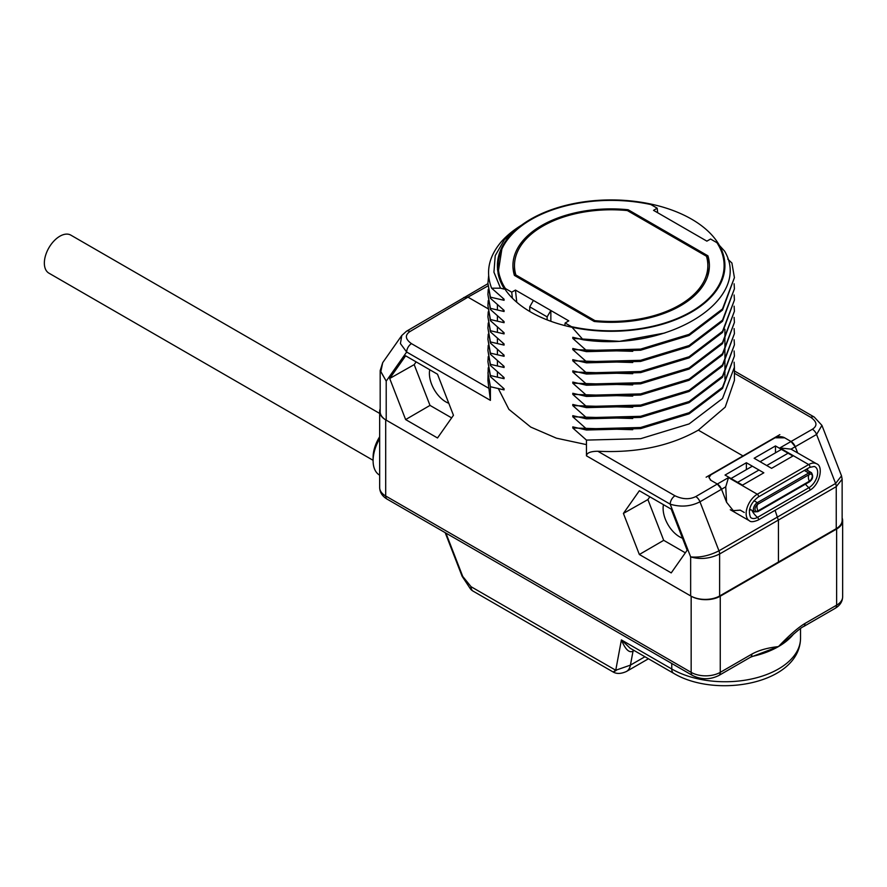 <?xml version="1.0" encoding="UTF-8"?>
<svg xmlns="http://www.w3.org/2000/svg" width="887" height="887" viewBox="0 0 887 887"><rect width="100%" height="100%" fill="white"/><g stroke="black" fill="none" stroke-linecap="round" stroke-linejoin="round"><path stroke-width="1.33" d="M564.819 325.584L565.13 323.012L568.789 320.861L515.447 290.071L511.732 292.178L505.402 288.53A112.959 65.217 0 0 1 531.28 219.488A112.959 65.217 0 0 1 650.87 204.553L657.189 208.201L657.677 212.736M727.728 259.048L731.908 263.018L734.414 277.642L722.495 308.953L689.066 334.366L640.602 349.112L586.451 350.509L572.791 338.413L572.791 337.282L583.158 339.776L571.461 326.66A112.959 65.217 0 0 0 691.04 311.725A112.959 65.217 0 0 0 716.918 242.683L724.601 251.132C753.03 299.274 668.499 352.438 583.158 339.776M716.918 242.683L710.587 239.035L706.872 241.142L688.933 230.786L653.542 210.352L657.189 208.201M565.13 323.012L571.461 326.66M707.926 255.822L628.118 209.742A98.235 56.713 0 0 0 512.93 265.956A98.235 56.713 0 0 0 514.405 275.391L594.212 321.471A98.235 56.713 0 0 0 709.4 265.956A98.235 56.713 0 0 0 707.926 255.822L707.837 264.758M550.849 321.294L550.849 310.505L547.124 316.87L529.739 306.835L533.386 300.427M529.739 306.835L529.739 311.47M547.124 319.885L547.124 316.87M515.447 290.071L516.755 302.245M586.451 350.509L586.451 351.64L640.614 350.232L689.088 335.474L722.517 310.062L734.414 277.642M734.114 283.807L734.414 288.84L722.517 320.129L689.066 345.564L640.591 360.31L586.451 361.708L572.791 349.611L572.791 348.48L586.451 351.64M586.451 361.708L586.451 362.838L640.591 361.43L689.044 346.695L722.506 321.271L734.414 288.84M734.114 295.005L734.414 300.039L722.517 331.328L689.088 356.751L640.602 371.509L586.451 372.906L572.791 360.809L572.791 359.678L586.451 362.838M586.451 372.906L586.451 374.037L640.614 372.629L689.088 357.871L722.506 332.47L734.414 300.039M734.114 306.203L734.414 311.237L722.517 342.526L689.121 367.928L640.625 382.696L586.451 384.104L572.791 372.008L572.791 370.877L586.451 374.037M586.451 384.104L586.451 385.235L640.625 383.827L689.11 369.059L722.506 343.657L734.414 311.237M734.114 317.402L734.414 322.436L722.506 353.736L689.11 379.137L640.647 393.895L586.451 395.303L572.791 383.206L572.791 382.075L586.451 385.235M586.451 395.303L586.451 396.434L640.591 395.025L689.088 380.268L722.506 354.855L734.414 322.436M734.114 328.6L734.414 333.634L722.517 364.923L689.066 390.347L640.625 405.093L586.451 406.501L572.791 394.405L572.791 393.274L586.451 396.434M586.451 406.501L586.451 407.632L640.602 406.224L689.066 391.477L722.495 366.065L734.414 333.634M734.114 339.788L734.414 344.832L722.506 376.121L689.088 401.534L640.591 416.302L586.451 417.699L572.791 405.603L572.791 404.472L586.451 407.632M586.451 417.699L586.451 418.83L640.636 417.411L689.077 402.665L722.495 377.274L734.414 344.832M734.114 350.986L734.414 356.031L722.506 387.32L689.11 412.721L640.614 427.49L586.451 428.898L572.791 416.79L572.791 415.67L586.451 418.83M586.451 428.898L586.451 430.018L640.614 428.621L689.11 413.852L722.517 388.439L734.414 356.031M734.114 362.184L734.414 367.229L722.506 398.518L689.11 423.919L640.647 438.688L586.451 440.096L572.791 427.989L572.791 426.869L586.451 430.018M586.451 440.096L586.451 455.818C586.795 452.858 590.598 451.328 597.838 451.25C636.733 453.113 670.217 446.072 698.313 430.14L725.222 407.122L734.414 380.445L734.414 367.229M401.811 335.452L382.707 362.639L380.856 371.598L386.211 381.133L386.211 420.15L690.651 595.92L690.651 556.903C700.242 559.697 709.899 558.721 719.623 553.976L836.241 486.653L842.14 479.202L842.14 520.336A20.567 11.875 180 0 1 836.241 528.663L719.623 595.997A20.567 11.875 180 0 1 690.651 595.92M505.402 288.53L504.071 288.408L504.071 289.107L500.512 288.175L491.642 288.208L504.071 299.185L504.071 300.305L490.411 297.156L490.411 298.276L504.071 310.383L504.071 311.503L490.411 308.354L490.411 309.474L504.071 321.582L504.071 322.702L490.411 319.542L490.411 320.673L504.071 332.769L504.071 333.9L490.411 330.74L490.411 331.871L504.071 343.968L504.071 345.098L490.411 341.938L490.411 343.069L504.071 355.166L504.071 356.297L490.411 353.137L490.411 354.268L504.071 366.364L504.071 367.495L490.411 364.335L490.411 365.466L504.071 377.563L504.071 378.694L490.411 375.534L490.411 376.665L504.071 388.761L504.071 389.892L490.411 386.732L490.411 400.37L487.917 380.445L488.238 367.783M511.732 292.178L512.376 298.176M639.35 554.497L671.226 572.902L687.159 550.228L671.226 509.149L639.35 490.744L623.406 513.418L639.35 554.497L663.709 540.327L685.341 552.823M405.636 419.573L437.513 437.978L453.457 415.304L437.513 374.225L405.636 355.82L389.703 378.494L405.636 419.573L430.007 405.403L451.638 417.888M521.523 225.165A123.249 71.16 180 0 0 501.177 241.885C488.637 256.753 485.455 272.198 491.642 288.208M502.264 246.608L498.05 273.263A113.758 65.682 0 0 0 504.071 288.408M490.411 375.534L487.917 361.63L490.411 376.665M487.917 361.63L488.238 356.585M490.411 386.732L487.917 372.828M490.411 341.938L487.917 328.035L490.411 343.069M487.917 328.035L488.238 323.001M490.411 364.335L487.917 350.432L490.411 365.466M487.917 350.432L488.238 345.387M490.411 353.137L487.917 339.233L488.238 334.188M487.917 339.233L490.411 354.268M490.411 330.74L487.917 316.836L490.411 331.871M487.917 316.836L488.238 311.803M490.411 319.542L487.917 305.638L490.411 320.673M487.917 305.638L488.238 300.604M490.411 308.354L487.917 294.44L490.411 309.474M487.917 294.44L488.238 289.406M490.411 297.156L487.917 283.241L488.659 275.613M487.917 283.241L490.411 298.276M572.791 427.989L632.73 429.696M502.696 376.398L504.071 378.694M572.791 416.79L632.73 418.498M502.696 365.2L504.071 367.495M572.791 405.603L632.73 407.299M502.696 354.002L504.071 356.297M572.791 394.405L632.73 396.101M502.696 387.597L504.071 389.892M586.451 455.818L670.195 504.171L690.651 556.903C699.854 557.779 709.29 555.75 718.969 550.805L835.598 483.47L816.583 434.475L795.229 446.715L797.601 452.825L795.229 446.715L791.016 449.144L779.884 447.924L791.027 441.493A6.852 3.958 60 0 1 795.229 446.715L791.027 441.493L784.685 437.823L791.027 441.493L812.381 429.253A6.852 4.014 60.2 0 1 816.583 434.475L821.927 425.383L814.233 417.045L734.414 370.966M487.961 308.687L467.959 297.145L409.938 331.561C404.727 335.12 405.237 339.156 411.479 343.646L488.637 388.196M774.983 437.779L784.685 437.823A6.852 3.958 0 0 0 774.983 437.823L742.984 455.929L698.313 430.14M742.984 455.929L710.986 474.778A6.852 3.958 0 0 0 708.979 477.572M597.838 451.25L674.996 495.789C682.613 499.381 689.532 499.647 695.763 496.587L717.328 484.036L721.53 489.258A6.852 3.958 -120 0 0 717.328 484.036L710.986 480.377L708.979 477.561L710.986 474.722M674.996 495.789A6.852 3.958 120 0 0 670.195 504.171C680.739 507.331 690.663 506.544 699.965 501.809L721.53 489.258L726.564 502.253L734.425 512.121M778.442 562.624L778.442 520.447L775.083 510.291M836.241 528.663L836.241 486.653A6.852 4.003 59.7 0 0 835.598 483.47L841.519 475.864L842.14 479.202M386.211 420.15A20.567 11.875 180 0 1 380.179 411.745L380.179 370.611L386.211 381.133L406.667 352.028L490.411 400.37M732.418 510.724L740.235 510.147L744.271 512.475M708.225 274.349A98.058 56.613 0 0 0 707.848 272.963M514.482 272.963A98.058 56.613 0 0 0 514.105 274.349M628.118 209.742L628.107 211.006M409.938 331.561A6.852 3.947 -120.7 0 0 406.479 331.239L487.917 283.674M463.757 297.522L467.959 297.145L487.939 285.924M406.479 331.239L401.789 335.486L400.414 343.568L406.667 352.028A6.852 3.958 120 0 1 411.479 343.646M572.791 383.206L632.73 384.903M502.696 331.605L504.071 333.9M572.791 372.008L632.73 373.704M502.696 320.407L504.071 322.702M572.791 360.809L632.73 362.506M502.696 309.208L504.071 311.503M502.696 342.803L504.071 345.098M572.791 349.611L632.73 351.319M502.696 298.01L504.071 300.305M572.791 338.413L619.547 341.34L664.851 332.991M497.452 269.493L504.071 289.107M500.512 288.175L493.937 272.187L495.223 255.633L504.404 239.701L520.957 225.586M623.406 513.418L647.898 499.569L663.709 540.327M649.838 496.809L647.898 499.569M663.454 504.67A23.228 13.405 -120 0 0 679.531 536.79A23.228 13.405 -120 0 0 682.491 538.198M416.136 361.874L414.185 364.635L430.007 405.403M429.751 369.735A23.228 13.405 -120 0 0 445.817 401.866A23.228 13.405 -120 0 0 448.789 403.263M389.703 378.494L414.185 364.635M586.451 444.62L556.404 438.167L530.725 427.068L508.894 409.35L498.239 388.406M691.605 219.167A113.758 65.682 0 0 0 567.625 204.93A113.758 65.682 0 0 0 497.407 265.601A113.758 65.682 0 0 0 530.725 312.047A113.758 65.682 0 0 0 654.695 326.283A113.758 65.682 0 0 0 724.923 265.601A113.758 65.682 0 0 0 691.605 219.167M779.839 434.652L706.13 477.206M725.743 486.83L721.53 489.258L726.564 502.253L725.743 486.83L728.482 477.605L717.328 484.036L710.986 480.377A6.852 3.958 0 0 1 710.265 479.878M791.016 449.144L816.572 463.779A15.766 9.103 -60 0 0 808.689 464.566L779.884 447.924M710.986 474.778L774.983 437.823M775.471 445.939L754.138 458.257L771.59 468.336L792.923 456.018L775.471 445.939L775.471 452.836M763.829 472.815L746.377 462.737L725.045 475.055L742.497 485.134L763.829 472.815M746.377 469.633L746.377 462.737M753.972 500.712L757.332 502.652A5.488 3.171 -60 0 0 753.739 507.486A5.488 3.171 -60 0 0 754.582 511.877L757.808 511.655A0.976 0.565 60 0 0 757.964 510.89A4.147 2.395 -60 0 1 755.28 507.697A4.147 2.395 -60 0 1 756.788 505.08A4.147 2.395 -60 0 1 757.964 504.115A6.852 3.958 60 0 0 756.977 506.932A6.852 3.958 -120 0 0 757.964 510.89L809.365 481.209A0.976 0.565 60 0 1 809.21 481.985C812.836 479.468 813.59 476.374 811.461 472.704A5.488 3.171 -60 0 0 808.722 472.982A0.976 0.565 -120 0 1 809.365 474.445A4.147 2.395 -60 0 1 812.292 476.131A4.147 2.395 -60 0 1 809.365 481.209A6.852 3.958 -120 0 1 808.379 477.261A6.852 3.958 60 0 1 809.365 474.445L757.964 504.115A0.976 0.565 -120 0 0 757.332 502.652L808.722 472.982L804.332 470.443M380.179 408.829A20.567 11.875 0 0 0 379.669 411.457A20.567 11.875 0 0 0 385.701 419.85L691.161 596.208A20.567 11.875 0 0 0 720.255 596.208L720.255 672.357A20.567 11.875 180 0 1 691.161 672.357L385.701 495.999A20.567 11.875 180 0 1 379.669 487.595L379.669 411.457M842.65 520.625L842.65 596.774A20.567 11.875 180 0 1 836.629 605.167L836.629 529.029A20.567 11.875 0 0 0 842.65 520.625A20.567 11.875 0 0 0 842.14 518.008M836.629 529.029L720.255 596.208M842.65 596.774C842.495 601.597 840.011 605.444 835.199 608.316L803.555 626.577A6.852 3.958 -120 0 0 804.986 623.439C798.078 627.597 789.23 635.314 778.442 646.601C767.61 647.787 758.762 650.282 751.899 654.085L720.255 672.357A6.852 3.958 -120 0 1 718.836 675.495C710.088 679.797 701.34 679.797 692.581 675.495A6.852 3.958 -60 0 1 691.161 672.357L691.161 596.208M803.555 626.577C802.369 626.799 797.768 630.435 789.752 637.509L778.442 646.601L750.48 657.223A6.852 3.958 -120 0 0 751.899 654.085M616.143 670.472C612.429 672.612 612.296 672.534 615.744 670.25L630.424 665.128A20.567 11.875 60 0 1 626.422 671.492C621.088 673.876 616.676 674.053 613.194 672.024L473.059 591.119A9.602 9.602 0 0 1 470.432 588.879L471.075 586.717L462.737 576.439L445.917 533.087M473.059 591.119A9.602 5.544 -60 0 1 471.075 586.717L615.744 670.25L621.399 639.915L630.169 648.231L673.754 673.388C716.219 698.79 799.841 683.91 800.529 638.208A75.428 43.552 0 0 1 753.972 678.433A75.428 43.552 0 0 1 671.769 668.998L671.769 663.476M673.754 673.388A9.602 5.544 120 0 1 671.769 668.998L621.399 639.915C625.324 649.45 629.193 653.198 633.03 651.158L634.138 650.515M379.669 475.188L379.625 475.166A31.544 18.206 -60 0 1 373.094 460.73L373.094 457.37A27.43 15.833 -60 0 1 379.669 436.759M373.094 460.73A31.544 18.206 -60 0 1 379.669 438.655M373.094 460.309L48.896 273.141A21.942 12.673 -60 0 1 44.35 263.095A21.942 12.673 -60 0 1 53.93 241.009A21.942 12.673 -60 0 1 70.838 235.133L379.669 413.431M515.846 276.223L515.846 274.959L594.955 320.639A96.683 55.826 0 0 0 707.848 265.601A96.683 55.826 0 0 0 706.484 256.254L627.364 210.574A96.683 55.826 0 0 0 514.482 265.601A96.683 55.826 0 0 0 515.846 274.959M594.955 321.549L594.955 320.639M812.381 429.253C817.592 425.804 817.082 421.846 810.851 417.367L734.414 373.227M810.851 417.367A6.852 3.958 -60 0 1 814.233 417.045M695.763 496.587A6.852 3.903 59.8 0 1 699.965 501.809L718.969 550.805A6.852 3.914 60.3 0 1 719.623 553.976L719.623 595.997M788.066 453.213L766.734 465.531M758.973 470.01L737.64 482.328M781.447 449.387L760.104 461.706M752.353 466.185L731.021 478.503M728.482 477.605L757.298 494.236A1.707 0.987 -120 0 1 758.407 495.733A1.707 0.987 -120 0 1 758.152 497.108L809.543 467.427L814.244 466.462A12.385 7.151 -60 0 1 817.204 476.031A12.385 7.151 -60 0 1 808.911 487.684A1.707 0.987 60 0 1 809.842 489.18A1.707 0.987 60 0 1 809.543 490.4C819.965 485.023 823.713 465.897 816.572 463.779M809.543 467.427A1.707 0.987 -120 0 0 809.809 466.063A1.707 0.987 -120 0 0 808.689 464.566L757.298 494.236A15.766 9.103 -60 0 0 746.987 508.129A15.766 9.103 -60 0 0 749.404 520.769L730.3 509.737M805.474 484.136A13.715 7.916 -120 0 0 808.911 487.684L757.509 517.354A1.707 0.987 60 0 1 758.44 518.851A1.707 0.987 60 0 1 758.152 520.07L809.543 490.4M807.214 468.779A7.041 4.058 -60 0 1 807.813 470.598M751.866 510.313A13.715 7.916 -120 0 0 757.509 517.354A12.385 7.151 -60 0 1 750.557 517.409C747.752 510.114 750.28 503.35 758.152 497.108M750.923 509.77A7.041 4.058 -60 0 1 749.327 510.169M805.917 469.522A5.488 3.171 -60 0 1 806.161 469.644L811.461 472.704M692.581 675.495L387.12 499.137A6.852 3.958 -60 0 1 385.701 495.999L385.701 419.85M835.199 608.316A6.852 3.958 -120 0 0 836.629 605.167L804.986 623.439M793.654 633.972A75.428 43.552 180 0 1 778.442 646.601A75.428 43.552 180 0 1 751.688 656.568M644.927 656.746L630.424 665.128L633.03 651.158A6.852 3.958 60 0 1 633.385 650.082M626.422 671.492L648.452 658.775M470.432 588.879L462.127 576.306A2.739 0.577 -21.2 0 0 462.737 576.439M821.927 425.383L841.519 475.864M382.707 362.639L380.179 370.611M497.407 377.008L497.407 371.797M497.407 365.821L497.407 360.599M497.407 354.623L497.407 349.411M497.407 343.424L497.407 338.213M497.407 332.226L497.407 327.015M497.407 321.027L497.407 315.816M497.407 309.829L497.407 304.618M724.923 379.248L724.923 374.037M724.923 372.917L724.923 362.838M724.923 361.719L724.923 351.64M724.923 350.52L724.923 340.442M724.923 339.322L724.923 329.243M749.404 520.769C750.69 522.188 753.606 521.955 758.152 520.07M809.21 481.985L757.808 511.655M754.582 511.877L749.604 509.005M387.12 499.137C382.308 496.265 379.824 492.418 379.669 487.595M800.529 628.517L800.529 638.208M445.185 532.666L462.127 576.306M750.48 657.223L718.836 675.495M514.482 275.436L514.482 265.601M707.848 275.646L707.848 265.601"/></g></svg>
